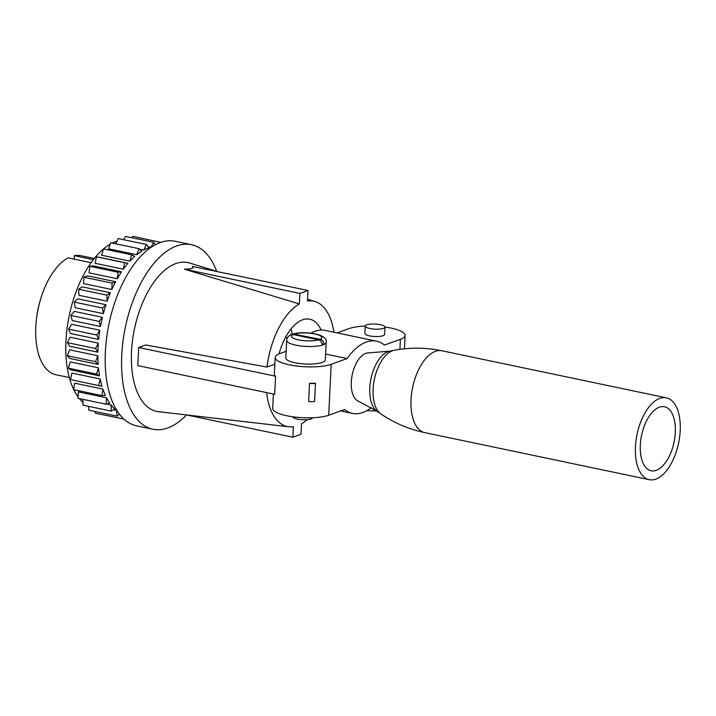 <?xml version="1.0" encoding="UTF-8"?>
<svg xmlns="http://www.w3.org/2000/svg" width="716" height="716" viewBox="0 0 716 716"><rect width="100%" height="100%" fill="white"/><g stroke="black" fill="none" stroke-linecap="round" stroke-linejoin="round"><path stroke-width="1.07" d="M312.57 417.759A9.881 2.551 -177.2 0 1 311.039 418.958A9.881 2.551 -177.2 0 1 300.013 419.54A9.881 2.551 -177.2 0 1 292.835 416.793M371.309 407.637A65.442 33.213 -78.2 0 1 352.496 413.392A65.442 33.213 -78.2 0 1 344.611 409.507L328.707 415.244A30.412 7.831 -177.2 0 1 294.401 416.998A30.412 7.831 -177.2 0 1 272.689 408.389L273.396 394.024M384.975 327.024A30.412 7.831 -177.2 0 1 405.122 335.428A30.412 7.831 -177.2 0 1 400.387 339.321L384.492 345.058A65.442 33.213 101.8 0 0 376.607 341.174A65.442 33.213 101.8 0 0 347.099 358.564L331.204 364.31A30.412 7.831 -177.2 0 1 296.898 366.055A30.412 7.831 -177.2 0 1 275.186 357.445A30.412 7.831 -177.2 0 1 279.911 353.552L286.14 351.305M310.941 333.191A65.442 33.213 -78.2 0 1 325.324 330.425L376.607 341.174M337.12 332.895L349.104 328.572A30.412 7.831 -177.2 0 1 365.241 326.057M321.135 330.076A45.618 23.154 101.8 0 0 309.795 319.202A45.618 23.154 101.8 0 0 279.034 353.901M292.173 334.453A45.618 23.154 101.8 0 0 291.027 328.93M368.436 352.916A24.756 12.566 101.8 0 0 351.296 382.067A24.756 12.566 101.8 0 0 358.322 401.157L377.09 411.324A31.423 15.949 -78.2 0 1 369.805 387.983A31.423 15.949 -78.2 0 1 389.701 351.144L368.436 352.916M309.527 383.329L308.641 401.408A4.564 1.172 -177.2 0 0 314.619 401.273L315.496 383.185A30.412 7.831 2.8 0 1 309.527 383.329A4.564 1.172 2.8 0 0 315.496 383.185M275.186 357.445L274.38 373.877A30.412 7.831 2.8 0 0 275.579 376.213L274.693 394.301L137.794 365.608L138.68 347.52L275.579 376.213M266.62 392.601A64.055 32.515 101.8 0 0 288.79 426.781L158.388 411.664A76.021 38.583 -78.2 0 1 131.52 351.672A76.021 38.583 -78.2 0 1 189.543 263.014L216.572 271.31M333.88 332.215A64.055 32.515 101.8 0 0 315.04 301.525A64.055 32.515 101.8 0 0 307.513 300.997L308.023 290.472L299.888 293.417L299.369 303.933A64.055 32.515 101.8 0 0 266.961 367.057L145.742 344.969L138.68 347.52M299.369 303.933L184.486 269.225L299.888 293.417M184.486 269.225L184.835 269.1C191.718 269.135 194.197 268.231 192.282 266.415L308.023 290.472M266.961 367.057L274.855 364.202M288.79 426.781A64.055 32.515 101.8 0 0 293.363 426.7L292.853 437.216L300.989 434.281L301.508 423.765A64.055 32.515 101.8 0 0 307.182 419.683M216.671 271.328A94.27 47.847 101.8 0 0 191.557 244.711A94.27 47.847 101.8 0 0 121.747 355.199A94.27 47.847 101.8 0 0 152.884 429.233A94.27 47.847 101.8 0 0 186.572 414.94M191.557 244.711L175.178 241.274A94.27 47.847 101.8 0 0 105.377 351.762A94.27 47.847 101.8 0 0 136.505 425.805L152.884 429.233M113.531 409.74L116.413 410.34A85.902 43.604 101.8 0 0 117.066 410.841M106.738 404.012L111.087 404.925A85.902 43.604 101.8 0 0 114.811 408.97L111.257 411.1L83.047 405.184L82.886 399.331M78.321 391.867L106.532 397.783A85.902 43.604 101.8 0 0 109.7 403.045L106.156 404.209L77.946 398.293L78.321 391.867M74.652 383.158L102.853 389.074A85.902 43.604 101.8 0 0 105.386 395.429L101.941 395.599L73.73 389.683L74.652 383.158M71.94 373.09L100.142 378.997A85.902 43.604 101.8 0 0 101.976 386.309L70.499 379.561L71.94 373.09M70.249 361.893L98.459 367.809A85.902 43.604 101.8 0 0 99.551 375.891L71.34 369.975L68.342 368.167L70.249 361.893M69.631 349.838L97.841 355.754A85.902 43.604 101.8 0 0 98.173 364.417L69.962 358.51L67.286 355.762L69.631 349.838M82.975 402.446A85.902 43.604 -78.2 0 1 79.333 398.579M78.026 396.87A85.902 43.604 -78.2 0 1 73.793 389.701M73.739 389.594A85.902 43.604 -78.2 0 1 65.962 340.95A85.902 43.604 -78.2 0 1 103.408 249.025M98.02 347.672A85.902 43.604 101.8 0 0 97.868 352.174L69.658 346.258L67.367 342.642L70.096 337.209L98.307 343.116A85.902 43.604 101.8 0 0 98.02 347.672M103.543 248.908A85.902 43.604 -78.2 0 1 110.255 244.147M112.233 243.073A85.902 43.604 -78.2 0 1 117.021 241.095M69.345 377.547L55.884 374.728A60.815 30.869 -78.2 0 1 35.8 326.961A60.815 30.869 -78.2 0 1 68.163 257.867L91.129 262.683M36.409 319.569A53.217 27.011 -78.2 0 1 40.848 298.384M151.371 247.172A85.902 43.604 101.8 0 0 150.825 247.306L147.979 246.707M143.782 250.054L146.422 244.487L148.812 247.897A85.902 43.604 101.8 0 0 143.782 250.054L139.504 249.159M141.75 251.2A85.902 43.604 101.8 0 0 136.738 254.699L108.528 248.792L110.774 242.769L138.985 248.676L141.75 251.2M134.733 256.373A85.902 43.604 101.8 0 0 129.864 261.143L101.654 255.227L103.453 248.891L131.654 254.806L134.733 256.373M99.73 257.384L127.94 263.3A85.902 43.604 101.8 0 0 123.322 269.216L95.112 263.3L96.418 256.802L99.73 257.384M93.313 265.905L121.523 271.811A85.902 43.604 101.8 0 0 117.263 278.739L89.052 272.832L89.84 266.316L93.313 265.905M87.424 275.803L115.634 281.719A85.902 43.604 101.8 0 0 111.83 289.497L83.62 283.581L83.862 277.208L87.424 275.803M82.197 286.865L110.407 292.772A85.902 43.604 101.8 0 0 107.149 301.221L78.948 295.305L78.644 289.228L82.197 286.865M77.758 298.823L105.968 304.73A85.902 43.604 101.8 0 0 103.337 313.644L75.135 307.737L74.294 302.08L77.758 298.823M74.213 311.397L102.415 317.304A85.902 43.604 101.8 0 0 100.482 326.487L72.271 320.571L70.911 315.479L74.213 311.397M71.636 324.294L99.846 330.201A85.902 43.604 101.8 0 0 98.638 339.429L70.437 333.513L68.593 329.109L71.636 324.294M97.868 352.174L95.577 348.549L67.367 342.642M95.577 348.549L98.307 343.116M98.638 339.429L96.794 335.016L68.593 329.109M96.794 335.016L99.846 330.201M100.482 326.487L99.121 321.395L70.911 315.479M99.121 321.395L102.415 317.304M103.337 313.644L102.504 307.996L74.294 302.08M102.504 307.996L105.968 304.73M107.149 301.221L106.854 295.135L78.644 289.228M106.854 295.135L110.407 292.772M111.83 289.497L112.072 283.124L83.862 277.208M112.072 283.124L115.634 281.719M117.263 278.739L118.042 272.232L89.84 266.316M118.042 272.232L121.523 271.811M123.322 269.216L124.62 262.718L96.418 256.802M124.62 262.718L127.94 263.3M129.864 261.143L131.654 254.806M136.738 254.699L138.985 248.676M146.422 244.487L118.212 238.571L115.732 243.807M150.825 247.306L153.806 242.321L125.595 236.414L123.626 239.708M153.806 242.321L155.023 244.953M160.867 242.366L132.755 236.325L131.717 237.694M123.752 418.985L95.416 413.23L95.004 411.485M119.375 414.152L117.12 416.121L88.909 410.205L88.435 406.321M117.12 416.121L116.413 410.34M111.257 411.1L111.087 404.925M106.156 404.209L106.532 397.783M101.941 395.599L102.853 389.074M101.976 386.309L70.499 379.561M98.71 385.476L100.142 378.997M99.551 375.891L96.544 374.074L68.342 368.167M96.544 374.074L98.459 367.809M98.173 364.417L95.496 361.67L67.286 355.762M95.496 361.67L97.841 355.754M94.288 258.503L80.836 255.684A60.815 30.869 -78.2 0 0 74.267 255.666L74.097 259.111M74.267 255.666L93.366 259.666M186.473 414.922L292.853 437.216M325.583 354.053L347.099 358.564M365.232 326.129L364.874 333.459A9.881 2.551 2.8 0 0 371.935 336.26A9.881 2.551 2.8 0 0 383.078 335.688A9.881 2.551 2.8 0 0 384.617 334.426L384.975 327.087A9.881 2.551 2.8 0 0 377.923 324.294A9.881 2.551 2.8 0 0 366.771 324.858A9.881 2.551 2.8 0 0 365.232 326.129A9.881 2.551 2.8 0 0 372.293 328.921A9.881 2.551 2.8 0 0 383.436 328.358A9.881 2.551 2.8 0 0 384.975 327.087M285.818 357.964A19.762 5.093 2.8 0 0 299.923 363.558A19.762 5.093 2.8 0 0 322.227 362.421A19.762 5.093 2.8 0 0 325.297 359.897L326.165 342.284A19.762 5.093 -177.2 0 1 323.856 344.512A19.762 5.093 -177.2 0 1 323.086 344.817A19.762 5.093 -177.2 0 1 322.227 345.103A19.762 5.093 -177.2 0 1 300.067 345.864A19.762 5.093 -177.2 0 1 286.677 340.36L285.818 357.964M322.182 344.163L323.856 344.512C323.748 341.783 322.531 340.046 320.204 339.303L293.104 334.005C304.569 330.667 328.456 334.139 326.165 342.284M680.2 430.665A41.814 21.22 -78.2 0 1 649.242 479.675A41.814 21.22 -78.2 0 1 635.432 446.838A41.814 21.22 -78.2 0 1 666.39 397.827A41.814 21.22 -78.2 0 1 680.2 430.665M675.313 432.428A32.685 16.593 -78.2 0 1 651.113 470.743A32.685 16.593 -78.2 0 1 640.319 445.066A32.685 16.593 -78.2 0 1 664.52 406.76A32.685 16.593 -78.2 0 1 675.313 432.428M286.677 340.36C287.044 337.657 288.512 335.786 291.063 334.748L293.059 334.542L318.575 339.885C320.902 340.637 322.119 342.373 322.227 345.103M331.204 364.31L328.707 415.244M400.387 339.321L399.904 349.345M320.204 339.303A15.206 3.92 2.8 0 0 314.772 333.978A15.206 3.92 2.8 0 0 294.688 333.951M380.796 413.875A33.196 16.844 -78.2 0 1 373.108 389.218A33.196 16.844 -78.2 0 1 394.122 350.303C409.955 347.305 425.913 347.475 442.005 350.795A41.814 21.22 -78.2 0 0 411.047 399.805A41.814 21.22 -78.2 0 0 424.848 432.643C408.782 429.224 394.095 422.968 380.796 413.875L377.09 411.324M293.059 334.542A15.206 3.92 2.8 0 0 298.491 339.858A15.206 3.92 2.8 0 0 318.575 339.885M405.122 335.428L404.468 348.79M315.04 301.525L307.594 299.243M340.691 410.921L352.496 413.392M287.42 337.818L285.496 337.415M649.242 479.675L424.848 432.643M389.701 351.144L394.122 350.303M666.39 397.827L442.005 350.795M376.598 410.984L366.869 410.626"/></g></svg>
